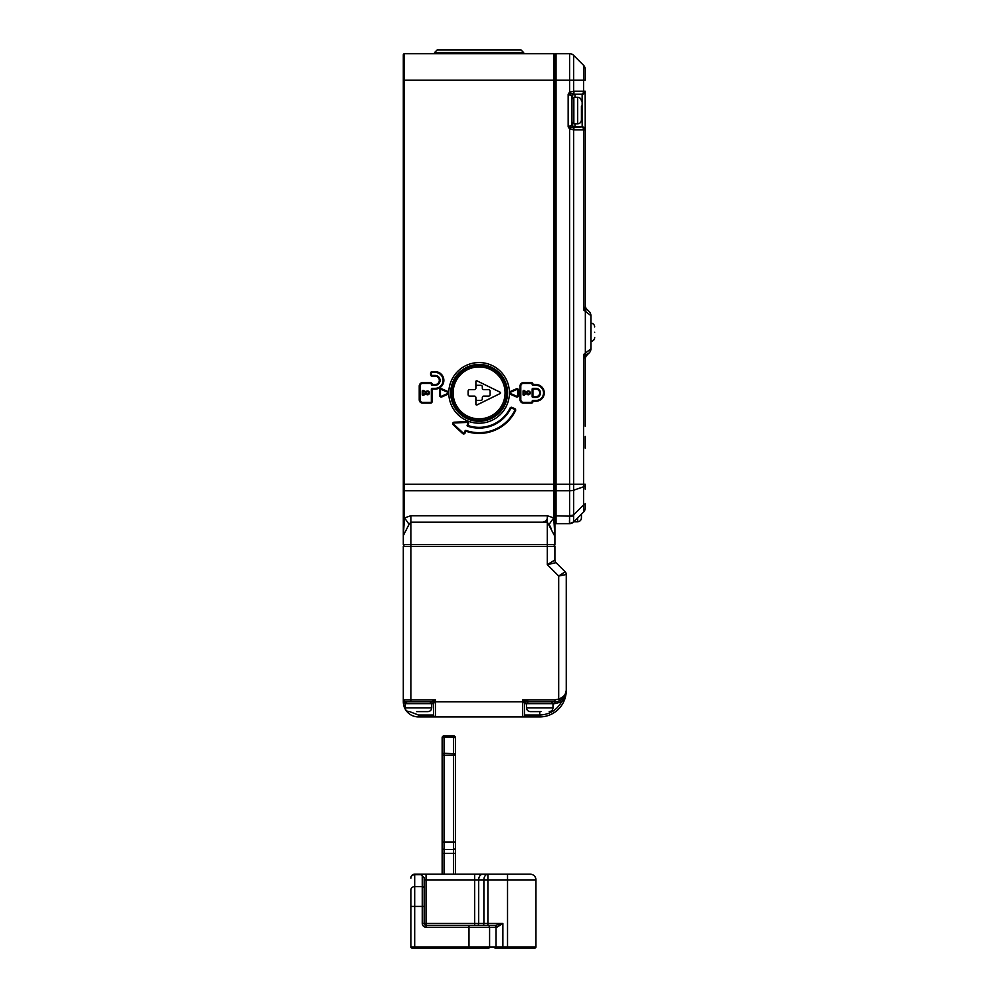 <?xml version="1.0" encoding="UTF-8"?>
<svg xmlns="http://www.w3.org/2000/svg" width="998" height="998" viewBox="0 0 998 998"><rect width="100%" height="100%" fill="white"/><g stroke="black" fill="none" stroke-linecap="round" stroke-linejoin="round"><path stroke-width="1.5" d="M566.265 629.563L566.265 584.466M437.224 49.9L520.981 49.9L437.224 49.9L434.567 52.557L523.638 52.557L520.981 49.9M475.884 388.147A1.522 1.522 0 0 1 474.362 389.657L469.634 389.657A1.522 1.522 0 0 0 468.112 391.179L468.112 394.584A1.522 1.522 0 0 0 469.634 396.106L474.362 396.106A1.522 1.522 0 0 1 475.884 397.616L475.884 404.252A0.761 0.761 0 0 0 476.969 404.939L500.098 393.561A0.761 0.761 0 0 0 500.098 392.202L476.969 380.837A0.761 0.761 0 0 0 475.884 381.51L475.884 388.147M505.063 392.888A25.96 25.96 0 0 1 466.128 415.368A25.96 25.96 0 0 1 466.128 370.395A25.96 25.96 0 0 1 505.063 392.888M506.585 392.888A27.482 27.482 0 0 0 479.102 365.405A27.482 27.482 0 0 0 451.632 392.888A27.482 27.482 0 0 0 479.102 420.358A27.482 27.482 0 0 0 506.585 392.888M475.884 386.825A1.522 1.522 0 0 1 477.393 385.303L480.811 385.303A1.522 1.522 0 0 1 482.321 386.825L482.321 388.147A1.522 1.522 0 0 0 483.843 389.657L488.583 389.657A1.522 1.522 0 0 1 490.093 391.179L490.093 394.584A1.522 1.522 0 0 1 488.583 396.106L483.843 396.106A1.522 1.522 0 0 0 482.321 397.616L482.321 398.951A1.522 1.522 0 0 1 480.811 400.46L477.393 400.46A1.522 1.522 0 0 1 475.884 398.951M405.263 703.64L403.554 701.756L403.304 699.86L403.304 546.368L547.316 546.368L547.316 564.668L554.9 559.965L554.9 546.368L547.316 546.368L547.316 544.484L554.9 544.484L554.9 536.375L554.9 544.484A1.896 1.896 0 0 1 553.004 546.368A1.896 1.896 0 0 0 554.9 544.484M405.263 703.166L405.2 701.756L403.554 700.808L405.2 701.756A1.896 1.896 0 0 1 403.304 699.86L403.304 701.756A15.157 15.157 0 0 0 418.461 716.913L539.743 716.913L539.743 715.017L524.586 715.017A1.896 1.896 0 0 1 522.69 716.913L522.69 701.756L435.515 701.756L435.515 699.86L433.619 703.652L433.619 715.017L418.461 715.017L409.579 711.611M526.47 701.756A1.896 1.896 -90 0 0 524.586 703.64A1.896 1.896 0 0 1 526.482 701.756L529.314 701.756L524.586 700.808A1.896 0.711 -45 0 0 523.638 701.756L522.69 699.86L526.47 701.756L554.9 701.756L554.9 699.86L522.69 699.86L522.69 701.756L523.638 701.756L524.586 703.64L524.586 715.017M554.9 699.86L558.693 699.074C563.658 697.165 566.178 694.271 566.265 690.391L566.265 574.474L558.693 576.046L558.693 699.074L559.454 700.808A11.365 11.365 0 0 1 554.9 701.756L554.9 703.652L553.004 703.652L551.108 701.756M565.155 571.792L556.011 562.647L547.316 564.668L558.693 576.046L565.155 571.792A3.792 3.792 0 0 1 566.265 574.474L564.045 574.935M405.2 701.756L431.735 701.756L435.515 699.86L410.889 699.86L410.889 544.484L403.304 544.484L403.304 536.375L403.304 544.484A1.896 1.896 0 0 0 405.2 546.368A1.896 1.896 0 0 1 403.304 544.484M408.045 701.756L431.735 701.756A1.896 1.896 0 0 1 433.619 703.652L431.735 703.652L429.839 701.756L431.735 701.756A1.896 1.896 90 0 1 433.631 703.64L434.567 701.756L435.515 701.756L435.515 716.913A1.896 1.896 0 0 1 433.619 715.017M436.301 716.913L426.845 716.913M479.29 716.913L528.753 716.913M562.523 698.825L559.454 700.808C564.12 698.188 566.39 694.708 566.265 690.391L565.192 694.221M566.265 622.166L566.265 690.391A26.534 26.534 0 0 1 539.743 716.913A26.534 26.534 0 0 0 566.265 690.391C566.028 695.344 564.444 699.174 561.537 701.881C556.684 710.252 549.424 714.643 539.743 715.017L539.743 711.611M566.265 641.415L566.265 638.134M566.265 682.008L566.265 681.098M556.011 562.647A3.792 3.792 0 0 1 554.9 559.965M403.304 613.832L403.304 603.977M434.567 701.756A1.896 0.711 45 0 0 433.619 700.808M564.681 696.18L560.589 700.234L564.656 696.23M565.317 694.945L565.878 693.323M565.916 693.186L566.265 690.391M561.512 575.459L562.872 575.172M562.573 698.775L564.718 696.13M550.509 563.932L552.119 563.558M563.234 573.064L562.273 573.688M561.063 574.486L558.693 576.046M405.338 702.954L405.338 701.756M560.589 700.234A11.365 11.365 0 0 1 559.454 700.808A11.365 11.365 0 0 0 560.589 700.234L561.537 701.881L554.9 703.652M404.128 701.432L403.554 700.808A1.896 1.235 -30 0 1 403.554 701.756L403.304 701.756A15.157 15.157 0 0 0 418.461 716.913L418.461 715.017M416.628 711.611L427.942 711.611C430.238 711.387 431.498 710.114 431.735 707.819L405.2 707.819C405.425 710.114 406.697 711.387 408.993 711.611M455.412 737.759L453.516 737.273L453.516 735.863L444.048 735.863L453.516 735.863A1.896 1.896 0 0 1 455.412 737.759L455.412 874.198L474.661 874.198L414.681 874.198L420.894 874.71L424.15 877.753L424.15 879.887L426.046 879.887L426.046 874.198M455.412 847.664A1.896 1.896 0 0 1 453.516 849.56L444.048 849.56L453.516 849.56L453.516 853.352L455.412 853.352M455.412 753.777L444.048 753.29L444.048 737.273L442.151 737.759L442.151 847.664A1.896 1.896 0 0 0 444.048 849.56L444.048 755.249L453.516 755.249L453.516 849.56M442.151 753.777L444.048 753.29L444.048 755.249L442.151 755.249L442.151 737.759A1.896 1.896 0 0 1 444.048 735.863L444.048 737.273L453.516 737.273L453.516 755.249L455.412 755.249M442.151 847.664L442.151 874.198M585.215 305.812L585.215 305.251A5.689 5.689 0 0 0 586.886 309.28L586.375 309.043A5.689 5.352 -0 0 1 585.215 305.812L585.215 129.865L585.215 305.812M585.215 80.214L585.215 69.311A5.689 5.689 0 0 0 583.556 65.294L573.625 55.352L573.625 80.214L585.215 80.214M585.215 110.541L585.127 91.205A3.031 2.982 90 0 1 582.146 94.236L582.183 126.833A3.031 3.031 0 0 1 585.215 129.865L585.215 110.541M575.746 126.833L582.146 126.833A3.031 2.982 90 0 1 585.127 129.865L583.556 129.865L583.556 309.966L585.077 306.848A5.689 5.077 27.2 0 0 585.976 309.305L583.556 309.966L590.903 315.655A5.689 5.689 0 0 0 589.244 311.626L586.886 309.28L589.244 311.626A5.689 5.689 0 0 1 590.903 315.655L590.903 348.838L583.556 354.527L584.516 356.174M585.215 91.217A3.031 3.031 180 0 1 582.183 94.249M581.41 94.236L574.985 94.236L581.41 94.236A3.031 2.146 -90 0 0 583.556 91.205L585.127 91.205M582.183 126.833L573.289 127.495A3.031 2.146 90 0 1 574.1 129.865L583.556 129.865A3.031 2.146 -90 0 0 581.41 126.833L574.985 126.833A3.031 3.031 0 0 1 571.954 123.802M586.375 309.043L585.976 309.305A5.689 3.281 135 0 1 585.352 311.763L585.352 352.731A5.689 3.281 -135 0 1 585.976 355.188L589.244 352.855L586.886 355.213A5.689 5.689 0 0 0 585.215 359.23L585.215 405.388M585.215 426.233L585.215 358.669L583.556 354.527L585.976 355.188A5.689 5.077 -27.2 0 0 585.077 357.646M571.754 95.945L571.954 96.731A3.031 2.894 180 0 1 574.1 93.974L573.289 93.575A3.031 2.707 -42 0 0 571.754 95.945L568.161 94.236L569.596 92.115L569.596 53.692A5.689 5.689 0 0 1 573.625 55.352A5.689 5.689 0 0 0 569.596 53.692L556.036 53.692L556.036 80.214L573.625 80.214L573.625 91.242A3.031 2.133 80.9 0 1 573.027 93.575L573.289 93.575A3.031 2.146 -90 0 0 574.1 91.205L573.625 91.242A3.031 2.108 80.5 0 1 573.014 93.575L570.819 93.463L569.596 92.115L573.576 91.255M574.1 93.974L574.985 94.236A3.031 3.031 0 0 0 571.954 97.268M583.556 354.527L583.556 484.292L573.625 484.292L573.625 129.827A3.031 2.108 99.5 0 0 573.014 127.507L573.014 127.507A3.031 2.769 54.1 0 1 571.729 125.174L571.754 125.124A3.031 2.707 42 0 0 573.289 127.495L573.027 127.507A3.031 2.133 99.1 0 1 573.625 129.827L569.596 128.954L569.596 484.292L556.036 484.292L556.036 80.214L554.9 80.214L554.9 485.627M590.903 332.247C590.903 346.905 590.903 346.905 590.903 332.247M585.215 484.292L585.215 485.427L585.215 484.292L583.556 484.292L583.556 486.799A5.689 1.946 0 0 0 585.215 485.427L585.215 489.145M585.215 508.019L585.215 503.603A5.689 1.946 0 0 1 583.556 504.976L583.556 512.036A5.689 5.689 0 0 0 585.215 508.019L585.215 506.859M585.215 410.353L585.215 412.972M585.215 446.343L585.215 438.883M585.215 438.359L585.215 448.127M585.215 436.463L585.215 442.526M585.215 401.595L585.215 405.013L585.215 401.595M570.307 94.81A3.031 1.647 108.8 0 1 570.819 93.463L568.161 94.236L568.161 126.833L569.596 128.954L570.819 127.607L568.161 126.833L571.729 125.174A3.031 2.757 54.6 0 0 573.014 127.507L570.819 127.607A3.031 1.647 71.2 0 1 570.307 126.272M571.729 95.895A3.031 2.769 125.9 0 1 573.027 93.575A3.031 2.757 125.4 0 0 571.717 95.883L571.717 95.883M571.954 96.731L571.954 124.338A3.031 2.894 180 0 0 574.1 127.108M589.244 352.855A5.689 5.689 0 0 0 590.903 348.838M571.754 125.124L571.954 124.338M586.375 355.45A5.689 5.352 -0 0 0 585.215 358.669M554.9 57.485L554.9 54.828A1.135 1.135 0 0 1 556.036 53.692A1.135 1.135 0 0 0 554.9 54.828L554.9 484.292L404.44 484.292L404.44 490.767L553.765 490.767L553.765 80.214L404.44 80.214L404.44 484.292L403.304 484.292L403.304 536.375L404.44 517.912L404.44 490.767L403.304 490.38M554.9 491.415L554.9 484.292L556.036 484.292L556.036 490.767L569.596 490.767L569.596 515.479A5.689 1.946 0 0 0 573.625 514.918L573.625 521.966L583.556 512.036L581.435 514.157L581.435 517.95C581.198 520.245 579.938 521.505 577.642 521.742L577.642 517.95M569.496 523.089L569.484 522.465M569.471 521.58L569.484 520.457M569.496 519.247L569.546 516.627M573.7 515.854A5.689 1.934 -175 0 1 569.571 516.153L554.9 515.766L554.9 484.292L554.9 536.375L547.316 522.204L547.316 515.729L410.889 515.729L404.44 517.912A18.95 3.83 55.5 0 1 409.043 524.387L403.441 535.352M573.7 521.842A5.689 5.664 90 0 1 569.571 523.638L569.596 523.638A5.689 5.689 0 0 0 573.625 521.966L569.596 523.638L573.576 522.004M569.596 515.479L569.571 523.638L556.036 523.638L556.036 490.767L554.9 490.38L554.9 484.292M554.9 522.503A1.135 1.135 0 0 0 556.036 523.638M585.215 408.806L585.215 409.941L585.215 408.806M524.586 703.652L526.482 703.652L526.482 707.819C526.707 710.114 527.967 711.387 530.262 711.611L540.966 711.611M571.954 121.906L573.85 123.802L573.85 97.268L577.642 97.268C579.938 97.505 581.198 98.765 581.435 101.06M573.85 123.802L577.642 123.802C579.938 123.577 581.198 122.305 581.435 120.01L581.435 106.125M412.024 948.1A1.135 1.135 0 0 1 410.889 946.965L414.681 946.965L414.681 886.598A3.792 3.443 180 0 0 410.889 890.041L410.889 946.965A1.135 1.135 0 0 0 412.024 948.1L488.558 948.1A1.135 1.035 90 0 0 489.594 946.965L468.985 946.965L468.985 927.254L426.046 927.254C423.751 927.017 422.491 925.757 422.254 923.462L422.254 906.409L410.889 906.409M410.889 877.99L410.889 878.165A3.792 3.443 180 0 1 414.681 874.71L420.894 874.71L422.254 875.533L422.254 886.598L414.681 886.598L414.681 874.198A3.792 3.792 0 0 0 410.889 877.99A3.792 3.792 0 0 1 414.681 874.198M482.708 874.198L474.661 874.198L474.661 879.887L478.678 879.887A5.689 4.017 -90 0 1 482.708 874.198L487.897 874.198L487.897 879.887L507.533 879.887L507.533 874.198L487.897 874.198A5.689 4.017 -90 0 0 483.88 879.887L487.897 879.887L487.897 923.462L502.88 923.462L495.307 925.358L487.872 925.358L495.307 925.358A1.896 1.522 90 0 1 496.817 927.254L502.88 923.462L502.88 948.1L534.816 948.1A1.135 1.135 0 0 0 535.951 946.965L535.951 879.887A5.689 5.689 0 0 0 530.262 874.198L496.156 874.198M432.92 874.198L441.939 874.198L432.92 874.198M441.939 874.198L455.412 874.198M534.816 948.1A1.135 1.135 0 0 0 535.951 946.965L496.006 946.965A1.135 1.035 90 0 1 494.983 948.1L502.88 948.1M420.894 874.71L419.148 874.198M465.841 925.358L441.203 925.358L468.985 925.358L468.985 927.254L496.006 927.254L496.006 946.965L489.594 946.965L489.594 927.254A1.896 1.722 -90 0 0 487.872 925.358L426.046 925.358A1.896 1.896 0 0 1 424.15 923.462L424.15 877.753M487.897 925.358L487.897 923.462L483.88 923.462L483.88 879.887L478.678 879.887L478.678 923.462L483.88 923.462A1.896 1.335 -90 0 1 482.545 925.358L483.656 925.358M426.046 927.254L426.046 925.358L428.317 925.358M441.203 925.358L428.317 925.358L441.203 925.358M594.696 332.247C594.696 338.547 594.696 338.547 594.696 332.247C594.696 338.547 594.696 338.547 594.696 332.247C594.696 325.947 594.696 325.947 594.696 332.247M510.726 408.444L510.04 408.12A34.493 34.493 0 0 1 467.875 425.485L467.625 426.208A35.242 35.242 0 0 0 510.726 408.444A0.761 0.761 0 0 1 511.725 408.095L514.469 409.38A0.761 0.761 0 0 1 514.831 410.403A39.795 39.795 0 0 1 466.016 430.462A0.761 0.761 0 0 0 465.056 430.924L464.394 432.708A0.761 0.761 0 0 1 463.172 432.995L453.728 424.25A0.761 0.761 0 0 1 454.202 422.94L467.076 422.441L467.076 421.68L454.177 422.179L454.202 422.94M467.076 422.441A0.761 0.761 0 0 1 467.812 423.464L467.164 425.223A0.761 0.761 0 0 0 467.625 426.208M514.469 409.38L514.793 408.693A1.522 1.522 0 0 1 515.517 410.727L514.831 410.403A39.795 39.795 0 0 1 466.016 430.462L465.056 430.924M465.105 432.97A1.522 1.522 0 0 1 462.66 433.556L463.172 432.995A0.761 0.761 0 0 0 464.394 432.708L465.105 432.97L465.767 431.186A40.556 40.556 0 0 0 515.517 410.727M553.765 53.692L553.765 80.214L554.9 80.214L554.9 54.828A1.135 1.135 0 0 0 553.765 53.692L404.44 53.692A1.135 1.135 0 0 0 403.304 54.828L403.304 484.292M403.304 65.057L403.304 70.746M403.304 66.953L403.304 63.161M551.071 528.404L549.162 524.387A18.95 3.83 124.5 0 1 553.765 517.912L554.9 536.375M410.889 515.729L410.889 522.204L547.316 522.204L547.316 544.484L410.889 544.484L410.889 522.204L409.043 524.387M404.44 53.692A1.135 1.135 0 0 0 403.304 54.828A1.135 1.135 0 0 1 404.44 53.692L404.44 80.214L403.304 80.214M404.078 522.116L403.666 527.231M554.738 530.2L553.853 518.898M422.628 402.356A2.657 2.657 0 0 1 419.983 399.711L419.983 386.064A2.657 2.657 0 0 1 422.628 383.407L430.587 383.407A0.761 0.761 0 0 1 431.348 384.168L431.348 384.542A0.761 0.761 0 0 0 432.109 385.303L435.14 385.303A4.928 4.928 0 0 0 440.068 380.375A4.928 4.928 0 0 0 435.14 375.448L432.109 375.448A0.761 0.761 0 0 1 431.348 374.687L431.348 373.177A0.761 0.761 0 0 1 432.109 372.416L435.14 372.416A7.959 7.959 0 0 1 443.1 380.375A7.959 7.959 0 0 1 435.14 388.334L432.109 388.334A0.761 0.761 0 0 0 431.348 389.095L431.348 401.595A0.761 0.761 0 0 1 430.587 402.356L422.628 402.356L422.628 403.117A3.406 3.406 0 0 1 419.222 399.711L419.983 399.711M432.109 401.595A1.522 1.522 0 0 1 430.587 403.117L430.587 402.356A0.761 0.761 0 0 0 431.348 401.595L432.109 401.595L432.109 389.095L431.348 389.095M435.14 371.655A8.72 8.72 0 0 1 443.861 380.375A8.72 8.72 0 0 1 435.14 389.095L435.14 388.334A7.959 7.959 0 0 0 443.1 380.375A7.959 7.959 0 0 0 435.14 372.416L435.14 371.655L432.109 371.655L432.109 372.416M426.433 392.775L423.015 391.179L423.339 390.492A0.761 0.761 0 0 0 422.254 391.179L422.254 394.584A0.761 0.761 0 0 0 423.015 395.345A0.761 0.761 0 0 1 422.254 394.584L423.015 394.584L423.015 391.179L422.254 391.179A0.761 0.761 0 0 1 423.339 390.492L426.034 391.752A1.896 1.896 0 0 1 428.828 391.478A1.896 1.896 0 0 1 428.828 394.285A1.896 1.896 0 0 1 426.034 394.01L423.339 395.27L423.015 394.584L426.433 393L426.034 394.01A1.896 1.896 0 0 0 428.828 394.285A1.896 1.896 0 0 0 428.828 391.478A1.896 1.896 0 0 0 426.034 391.752L426.433 392.775A1.135 1.135 0 0 1 428.167 391.915A1.135 1.135 0 0 1 428.167 393.848A1.135 1.135 0 0 1 426.433 393M520.794 386.064A2.657 2.657 0 0 1 523.439 383.407L531.398 383.407A0.761 0.761 0 0 1 532.159 384.168L532.159 384.542A0.761 0.761 0 0 0 532.92 385.303L535.951 385.303A7.585 7.585 0 0 1 543.536 392.888A7.585 7.585 0 0 1 535.951 400.46L532.92 400.46A0.761 0.761 0 0 0 532.159 401.221L532.159 401.595A0.761 0.761 0 0 1 531.398 402.356L523.439 402.356A2.657 2.657 0 0 1 520.794 399.711L520.794 386.064L520.033 386.064A3.406 3.406 0 0 1 523.439 382.646L523.439 383.407M535.951 384.542A8.333 8.333 0 0 1 544.284 392.888A8.333 8.333 0 0 1 535.951 401.221L535.951 400.46A7.585 7.585 0 0 0 543.536 392.888A7.585 7.585 0 0 0 535.951 385.303L535.951 384.542L532.159 384.168A0.761 0.761 0 0 0 531.398 383.407L531.398 382.646L523.439 382.646M532.159 389.095A0.761 0.761 0 0 1 532.92 388.334L535.951 388.334A4.553 4.553 0 0 1 540.504 392.888A4.553 4.553 0 0 1 535.951 397.429L532.92 397.429A0.761 0.761 0 0 1 532.159 396.668L532.159 389.095A0.761 0.761 0 0 1 532.92 388.334L532.92 389.095L535.951 389.095A3.792 3.792 0 0 1 539.743 392.888A3.792 3.792 0 0 1 535.951 396.668L532.159 396.668A0.761 0.761 0 0 0 532.92 397.429L532.92 389.095L532.159 389.095A0.761 0.761 0 0 1 532.92 388.334M527.243 392.775L523.064 391.179L523.064 394.584L523.825 394.584L524.15 390.492L527.243 392.775A1.135 1.135 0 0 1 528.977 391.915A1.135 1.135 0 0 1 528.977 393.848A1.135 1.135 0 0 1 527.243 393L523.825 394.584L524.15 395.27L527.243 393M523.139 390.854A0.761 0.761 0 0 1 524.15 390.492A0.761 0.761 0 0 0 523.064 391.179A0.761 0.761 0 0 1 523.139 390.854M526.857 391.752A1.896 1.896 0 0 1 529.639 391.478A1.896 1.896 0 0 1 529.639 394.285A1.896 1.896 0 0 1 526.857 394.01A1.896 1.896 0 0 0 529.639 394.285A1.896 1.896 0 0 0 529.639 391.478A1.896 1.896 0 0 0 526.857 391.752M523.825 395.345A0.761 0.761 0 0 1 523.064 394.584A0.761 0.761 0 0 0 524.15 395.27A0.761 0.761 0 0 1 523.825 395.345M510.639 393.574A0.761 0.761 0 0 1 510.639 392.189L516.702 389.532A0.761 0.761 0 0 1 517.762 390.23L517.762 395.532A0.761 0.761 0 0 1 516.702 396.231L510.639 393.574L510.327 394.272A1.522 1.522 0 0 1 510.327 391.49L510.639 392.189M518.523 395.532A1.522 1.522 0 0 1 516.39 396.93L516.702 396.231A0.761 0.761 0 0 0 517.762 395.532L518.523 395.532L518.523 390.23L517.762 390.23M447.578 392.189A0.761 0.761 0 0 1 447.578 393.574L441.503 396.231A0.761 0.761 0 0 1 440.442 395.532L440.442 390.23A0.761 0.761 0 0 1 441.503 389.532L447.578 392.189A0.761 0.761 0 0 1 447.578 393.574L447.877 394.272A1.522 1.522 0 0 0 448.788 392.888A30.314 30.314 0 0 1 479.102 362.561A30.314 30.314 0 0 1 509.417 392.888A30.314 30.314 0 0 1 479.102 423.202A30.314 30.314 0 0 1 448.788 392.888A1.522 1.522 0 0 0 447.877 391.49L447.578 392.189M479.102 364.457A28.418 28.418 0 0 1 507.533 392.888A28.418 28.418 0 0 1 479.102 421.306A28.418 28.418 0 0 1 450.684 392.888A28.418 28.418 0 0 1 479.102 364.457M403.304 699.86L410.889 699.86L410.889 701.756M407.097 701.756L405.2 703.652L431.735 703.652L431.735 707.819M455.412 841.988L442.151 841.988M444.048 874.198L444.048 853.352L453.516 853.352L453.516 874.198M442.151 853.352L444.048 853.352L444.048 849.56M574.1 91.205L583.556 91.205L583.556 65.294A5.689 5.689 0 0 1 585.215 69.311M574.985 126.833L574.985 123.802M574.985 97.268L574.985 94.236M573.625 484.292L569.596 484.292L569.596 490.767A5.689 1.946 180 0 0 573.625 490.205L573.625 484.292M573.625 490.205L583.556 486.799L583.556 504.976L573.625 514.918L573.625 490.205M528.366 701.756L526.482 703.652L553.004 703.652L553.004 707.819C552.78 710.114 551.507 711.387 549.212 711.611M526.482 707.819L553.004 707.819M577.642 123.802L577.642 97.268M414.681 948.1L414.681 946.965L468.985 946.965L468.985 948.1M424.15 906.409L422.254 906.409L422.254 886.598A1.896 1.722 180 0 1 424.15 888.32M426.046 879.887L474.661 879.887L474.661 923.462L426.046 923.462L426.046 879.887M507.533 948.1L507.533 879.887L535.951 879.887M422.254 923.462L426.046 923.462L426.046 925.358M494.297 925.358A1.896 1.722 90 0 1 496.006 927.254L496.817 927.254M477.343 925.358A1.896 1.335 90 0 0 478.678 923.462L474.661 923.462L474.661 925.358M511.725 408.095L512.049 407.409A1.522 1.522 0 0 0 510.04 408.12M514.793 408.693L512.049 407.409M467.164 425.223L467.875 425.485L468.524 423.726L467.812 423.464M453.728 424.25L453.204 424.811L462.66 433.556M453.204 424.811A1.522 1.522 0 0 1 454.177 422.179M467.076 421.68A1.522 1.522 0 0 1 468.524 423.726M554.9 490.38L553.765 490.767L553.765 517.912L547.316 515.729M419.983 386.064L419.222 386.064L419.222 399.711M422.628 383.407L422.628 382.646A3.406 3.406 0 0 0 419.222 386.064M430.587 383.407L430.587 382.646L422.628 382.646M431.348 384.168L432.109 384.168A1.522 1.522 0 0 0 430.587 382.646M431.348 384.542L432.109 384.168M422.628 403.117L430.587 403.117M432.109 388.334L432.109 389.095L435.14 389.095M435.14 385.303L435.14 384.542L432.109 384.542L432.109 385.303M435.14 375.448L435.14 376.209A4.167 4.167 0 0 1 439.307 380.375A4.167 4.167 0 0 1 435.14 384.542M432.109 375.448L432.109 376.209L435.14 376.209M431.348 374.687L430.587 374.687A1.522 1.522 0 0 0 432.109 376.209M431.348 373.177L430.587 373.177L430.587 374.687M430.587 373.177A1.522 1.522 0 0 1 432.109 371.655M531.398 382.646A1.522 1.522 0 0 1 532.92 384.168M532.159 384.542L532.92 385.303M532.159 401.595L532.92 401.595L532.159 401.221M531.398 402.356L531.398 403.117A1.522 1.522 0 0 0 532.92 401.595M523.439 402.356L523.439 403.117L531.398 403.117M520.794 399.711L520.033 399.711A3.406 3.406 0 0 0 523.439 403.117M520.033 386.064L520.033 399.711M532.92 400.46L532.92 401.221L535.951 401.221M535.951 389.095L535.951 388.334A4.553 4.553 0 0 1 540.504 392.888A4.553 4.553 0 0 1 535.951 397.429L535.951 396.668M516.702 389.532L516.39 388.846L510.327 391.49M516.39 388.846A1.522 1.522 0 0 1 518.523 390.23M510.327 394.272L516.39 396.93M441.503 396.231L441.815 396.93L447.877 394.272M440.442 395.532L439.694 395.532A1.522 1.522 0 0 0 441.815 396.93M440.442 390.23L439.694 390.23L439.694 395.532M441.503 389.532L441.815 388.846A1.522 1.522 0 0 0 439.694 390.23M447.877 391.49L441.815 388.846M523.638 53.692L523.638 52.557M434.567 53.692L434.567 52.557M565.903 693.261L564.943 695.706M405.2 703.652L405.2 707.819M573.85 97.268L571.954 99.164M590.903 341.341C593.199 341.116 594.471 339.844 594.696 337.549C594.471 339.844 593.199 341.116 590.903 341.341C593.199 341.116 594.471 339.844 594.696 337.549C594.471 339.844 593.199 341.116 590.903 341.341M590.903 323.152C593.199 323.377 594.471 324.637 594.696 326.945C594.471 324.637 593.199 323.377 590.903 323.152C593.199 323.377 594.471 324.637 594.696 326.945C594.471 324.637 593.199 323.377 590.903 323.152M573.85 521.742L577.642 521.742M543.536 521.742C545.831 521.517 547.091 520.257 547.316 517.95C547.091 520.257 545.831 521.517 543.536 521.742"/></g></svg>

